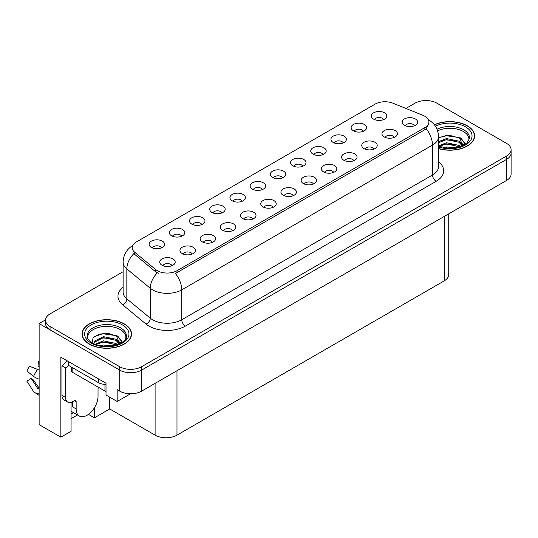 <?xml version="1.0" encoding="UTF-8"?>
<svg xmlns="http://www.w3.org/2000/svg" width="538" height="538" viewBox="0 0 538 538"><rect width="100%" height="100%" fill="white"/><g stroke="black" fill="none" stroke-linecap="round" stroke-linejoin="round"><path stroke-width="0.81" d="M282.591 177.917A4.64 2.677 0 0 0 281.347 176.612A4.64 2.677 0 0 0 276.774 175.933A4.64 2.677 0 0 0 273.539 177.917M283.539 171.138A7.734 4.465 0 0 0 273.627 170.64A7.734 4.465 0 0 0 271.065 176.188A7.734 4.465 0 0 0 272.598 177.453A7.734 4.465 0 0 0 285.073 176.188A7.734 4.465 0 0 0 283.539 171.138M262.389 189.578A4.64 2.677 0 0 0 261.145 188.273A4.64 2.677 0 0 0 256.572 187.594A4.64 2.677 0 0 0 253.337 189.578M263.331 182.799A7.734 4.465 0 0 0 253.418 182.301A7.734 4.465 0 0 0 250.856 187.856A7.734 4.465 0 0 0 252.396 189.114A7.734 4.465 0 0 0 264.871 187.856A7.734 4.465 0 0 0 263.331 182.799M242.187 201.246A4.64 2.677 0 0 0 240.943 199.941A4.64 2.677 0 0 0 236.37 199.262A4.64 2.677 0 0 0 233.136 201.246M243.129 194.467A7.734 4.465 0 0 0 233.216 193.969A7.734 4.465 0 0 0 230.654 199.517A7.734 4.465 0 0 0 232.194 200.782A7.734 4.465 0 0 0 244.669 199.517A7.734 4.465 0 0 0 243.129 194.467M374.018 149.053A4.64 2.677 0 0 0 372.773 147.748A4.64 2.677 0 0 0 368.2 147.069A4.64 2.677 0 0 0 364.959 149.053M374.959 142.274A7.734 4.465 0 0 0 365.046 141.776A7.734 4.465 0 0 0 362.484 147.325A7.734 4.465 0 0 0 364.018 148.589A7.734 4.465 0 0 0 376.492 147.325A7.734 4.465 0 0 0 374.959 142.274M313.412 184.043A4.64 2.677 0 0 0 312.161 182.738A4.64 2.677 0 0 0 307.588 182.059A4.64 2.677 0 0 0 304.353 184.043M314.353 177.264A7.734 4.465 0 0 0 304.441 176.767A7.734 4.465 0 0 0 301.879 182.315A7.734 4.465 0 0 0 303.412 183.579A7.734 4.465 0 0 0 315.887 182.315A7.734 4.465 0 0 0 314.353 177.264M383.607 119.597A4.64 2.677 0 0 0 382.363 118.293A4.64 2.677 0 0 0 377.79 117.614A4.64 2.677 0 0 0 374.549 119.597M384.549 112.819A7.734 4.465 0 0 0 374.636 112.321A7.734 4.465 0 0 0 372.074 117.869A7.734 4.465 0 0 0 373.607 119.133A7.734 4.465 0 0 0 386.082 117.869A7.734 4.465 0 0 0 384.549 112.819M333.614 172.382A4.64 2.677 0 0 0 332.363 171.071A4.64 2.677 0 0 0 327.79 170.391A4.64 2.677 0 0 0 324.555 172.382M334.555 165.596A7.734 4.465 0 0 0 324.643 165.099A7.734 4.465 0 0 0 322.08 170.654A7.734 4.465 0 0 0 323.614 171.918A7.734 4.465 0 0 0 336.089 170.654A7.734 4.465 0 0 0 334.555 165.596M394.22 137.385A4.64 2.677 0 0 0 392.975 136.08A4.64 2.677 0 0 0 388.402 135.401A4.64 2.677 0 0 0 385.161 137.385M395.161 130.606A7.734 4.465 0 0 0 385.248 130.109A7.734 4.465 0 0 0 382.686 135.663A7.734 4.465 0 0 0 384.219 136.921A7.734 4.465 0 0 0 396.694 135.663A7.734 4.465 0 0 0 395.161 130.606M181.582 236.236A4.64 2.677 0 0 0 180.338 234.931A4.64 2.677 0 0 0 175.765 234.252A4.64 2.677 0 0 0 172.523 236.236M182.523 229.457A7.734 4.465 0 0 0 172.611 228.959A7.734 4.465 0 0 0 170.048 234.507A7.734 4.465 0 0 0 171.582 235.772A7.734 4.465 0 0 0 184.057 234.507A7.734 4.465 0 0 0 182.523 229.457M232.598 230.701A4.64 2.677 0 0 0 231.353 229.396A4.64 2.677 0 0 0 226.78 228.717A4.64 2.677 0 0 0 223.546 230.701M233.539 223.922A7.734 4.465 0 0 0 223.626 223.418A7.734 4.465 0 0 0 221.064 228.973A7.734 4.465 0 0 0 222.597 230.237A7.734 4.465 0 0 0 235.072 228.973A7.734 4.465 0 0 0 233.539 223.922M343.204 142.926A4.64 2.677 0 0 0 341.96 141.622A4.64 2.677 0 0 0 337.387 140.943A4.64 2.677 0 0 0 334.145 142.926M344.145 136.148A7.734 4.465 0 0 0 334.233 135.65A7.734 4.465 0 0 0 331.67 141.198A7.734 4.465 0 0 0 333.204 142.462A7.734 4.465 0 0 0 345.678 141.198A7.734 4.465 0 0 0 344.145 136.148M192.194 254.023A4.64 2.677 0 0 0 190.95 252.719A4.64 2.677 0 0 0 186.377 252.04A4.64 2.677 0 0 0 183.135 254.023M193.135 247.245A7.734 4.465 0 0 0 183.223 246.747A7.734 4.465 0 0 0 180.66 252.302A7.734 4.465 0 0 0 182.194 253.566A7.734 4.465 0 0 0 194.669 252.302A7.734 4.465 0 0 0 193.135 247.245M353.816 160.714A4.64 2.677 0 0 0 352.572 159.409A4.64 2.677 0 0 0 347.999 158.73A4.64 2.677 0 0 0 344.757 160.714M354.757 153.935A7.734 4.465 0 0 0 344.845 153.438A7.734 4.465 0 0 0 342.282 158.986A7.734 4.465 0 0 0 343.816 160.25A7.734 4.465 0 0 0 356.29 158.986A7.734 4.465 0 0 0 354.757 153.935M252.799 219.033A4.64 2.677 0 0 0 251.555 217.729A4.64 2.677 0 0 0 246.982 217.049A4.64 2.677 0 0 0 243.748 219.033M253.741 212.254A7.734 4.465 0 0 0 243.828 211.757A7.734 4.465 0 0 0 241.266 217.305A7.734 4.465 0 0 0 242.806 218.569A7.734 4.465 0 0 0 255.281 217.305A7.734 4.465 0 0 0 253.741 212.254M363.406 131.259A4.64 2.677 0 0 0 362.161 129.954A4.64 2.677 0 0 0 357.588 129.275A4.64 2.677 0 0 0 354.347 131.259M364.347 124.48A7.734 4.465 0 0 0 354.434 123.982A7.734 4.465 0 0 0 351.872 129.537A7.734 4.465 0 0 0 353.405 130.795A7.734 4.465 0 0 0 365.88 129.537A7.734 4.465 0 0 0 364.347 124.48M293.203 195.704A4.64 2.677 0 0 0 291.959 194.4A4.64 2.677 0 0 0 287.386 193.72A4.64 2.677 0 0 0 284.151 195.704M294.151 188.925A7.734 4.465 0 0 0 284.232 188.428A7.734 4.465 0 0 0 281.67 193.983A7.734 4.465 0 0 0 283.21 195.24A7.734 4.465 0 0 0 295.685 193.983A7.734 4.465 0 0 0 294.151 188.925M302.8 166.255A4.64 2.677 0 0 0 301.549 164.944A4.64 2.677 0 0 0 296.976 164.265A4.64 2.677 0 0 0 293.741 166.255M303.741 159.47A7.734 4.465 0 0 0 293.829 158.972A7.734 4.465 0 0 0 291.266 164.527A7.734 4.465 0 0 0 292.8 165.791A7.734 4.465 0 0 0 305.275 164.527A7.734 4.465 0 0 0 303.741 159.47M273.001 207.372A4.64 2.677 0 0 0 271.757 206.067A4.64 2.677 0 0 0 267.184 205.388A4.64 2.677 0 0 0 263.95 207.372M273.943 200.593A7.734 4.465 0 0 0 264.03 200.096A7.734 4.465 0 0 0 261.468 205.644A7.734 4.465 0 0 0 263.008 206.908A7.734 4.465 0 0 0 275.483 205.644A7.734 4.465 0 0 0 273.943 200.593M212.396 242.362A4.64 2.677 0 0 0 211.152 241.058A4.64 2.677 0 0 0 206.579 240.378A4.64 2.677 0 0 0 203.337 242.362M213.337 235.583A7.734 4.465 0 0 0 203.425 235.086A7.734 4.465 0 0 0 200.862 240.634A7.734 4.465 0 0 0 202.396 241.898A7.734 4.465 0 0 0 214.87 240.634A7.734 4.465 0 0 0 213.337 235.583M323.002 154.588A4.64 2.677 0 0 0 321.751 153.283A4.64 2.677 0 0 0 317.178 152.604A4.64 2.677 0 0 0 313.943 154.588M323.943 147.809A7.734 4.465 0 0 0 314.031 147.311A7.734 4.465 0 0 0 311.468 152.859A7.734 4.465 0 0 0 313.002 154.124A7.734 4.465 0 0 0 325.477 152.859A7.734 4.465 0 0 0 323.943 147.809M171.992 265.691A4.64 2.677 0 0 0 170.741 264.387A4.64 2.677 0 0 0 166.168 263.707A4.64 2.677 0 0 0 162.933 265.691M172.933 258.913A7.734 4.465 0 0 0 163.021 258.415A7.734 4.465 0 0 0 160.458 263.963A7.734 4.465 0 0 0 161.992 265.227A7.734 4.465 0 0 0 174.467 263.963A7.734 4.465 0 0 0 172.933 258.913M221.986 212.907A4.64 2.677 0 0 0 220.741 211.602A4.64 2.677 0 0 0 216.168 210.923A4.64 2.677 0 0 0 212.934 212.907M222.927 206.128A7.734 4.465 0 0 0 213.014 205.63A7.734 4.465 0 0 0 210.452 211.178A7.734 4.465 0 0 0 211.985 212.443A7.734 4.465 0 0 0 224.46 211.178A7.734 4.465 0 0 0 222.927 206.128M201.784 224.575A4.64 2.677 0 0 0 200.539 223.263A4.64 2.677 0 0 0 195.966 222.584A4.64 2.677 0 0 0 192.725 224.575M202.725 217.789A7.734 4.465 0 0 0 192.812 217.291A7.734 4.465 0 0 0 190.25 222.846A7.734 4.465 0 0 0 191.784 224.111A7.734 4.465 0 0 0 204.258 222.846A7.734 4.465 0 0 0 202.725 217.789M414.421 125.724A4.64 2.677 0 0 0 413.177 124.419A4.64 2.677 0 0 0 408.604 123.74A4.64 2.677 0 0 0 405.37 125.724M415.363 118.945A7.734 4.465 0 0 0 405.45 118.447A7.734 4.465 0 0 0 402.888 123.996A7.734 4.465 0 0 0 404.421 125.26A7.734 4.465 0 0 0 416.903 123.996A7.734 4.465 0 0 0 415.363 118.945M161.38 247.897A4.64 2.677 0 0 0 160.129 246.592A4.64 2.677 0 0 0 155.563 245.913A4.64 2.677 0 0 0 152.321 247.897M162.321 241.118A7.734 4.465 0 0 0 152.409 240.62A7.734 4.465 0 0 0 149.846 246.175A7.734 4.465 0 0 0 151.38 247.44A7.734 4.465 0 0 0 163.855 246.175A7.734 4.465 0 0 0 162.321 241.118M424.845 116.248A13.927 8.036 0 0 0 422.989 115.347L392.962 103.209A13.927 8.036 0 0 0 375.127 104.11L136.296 241.992A13.927 8.036 0 0 0 132.22 247.682A13.927 8.036 0 0 0 134.735 252.288L155.764 269.625A13.927 8.036 0 0 0 177.015 270.701L424.845 127.62A13.927 8.036 0 0 0 428.927 121.931A13.927 8.036 0 0 0 424.845 116.248M45.555 319.861L39.133 323.567L119.725 370.097A15.474 8.931 0 0 0 141.608 370.097L506.567 159.389A15.474 8.931 0 0 0 511.1 153.074A15.474 8.931 0 0 1 506.567 159.389L141.608 370.097A15.474 8.931 0 0 1 119.725 370.097L50.074 329.881A15.474 8.931 0 0 1 45.542 323.567L45.542 320.197A15.474 8.931 0 0 0 50.074 326.519L119.725 366.728A15.474 8.931 0 0 0 141.608 366.728L506.567 156.02A15.474 8.931 0 0 0 511.1 149.705A15.474 8.931 0 0 0 506.567 143.39L436.917 103.175A15.474 8.931 0 0 0 415.033 103.175L405.908 108.447M426.56 100.566L425.39 100.566M71.077 402.35L71.077 431.281L60.868 437.179L60.868 357.171L106.013 383.238L106.013 395.026L117.176 401.469L117.176 389.68L119.725 391.153A15.474 8.931 0 0 0 141.608 391.153L506.567 180.445A15.474 8.931 0 0 0 511.1 174.13L511.1 149.705M130.512 393.769L117.176 401.469M60.868 437.179L39.133 424.63L39.133 323.567M448.739 213.828L448.739 274.555A15.474 8.931 180 0 1 444.213 280.87L176.982 435.155A15.474 8.931 180 0 1 155.099 435.155L109.732 408.967L109.732 397.172M109.732 408.967L94.419 417.811L94.419 407.77M88.461 414.368L94.419 417.811M71.077 418.651L77.485 414.953M71.077 413.991A16.503 9.529 120 0 0 73.37 412.572M438.544 148.623A24.755 14.291 0 0 0 474.617 135.912A24.755 14.291 0 0 0 467.367 125.811A24.755 14.291 0 0 0 434.354 124.776M124.285 323.883A24.755 14.291 0 0 0 97.311 320.789A24.755 14.291 0 0 0 82.025 333.99A24.755 14.291 0 0 0 89.274 344.098A24.755 14.291 0 0 0 116.255 347.192A24.755 14.291 0 0 0 131.534 333.99A24.755 14.291 0 0 0 124.285 323.883M82.287 335.302A24.755 14.291 0 0 0 82.2 335.672M428.927 121.931L428.927 123.639L426.197 128.737L424.845 129.719L175.449 273.506A18.05 10.424 60 0 1 181.757 289.861A20.626 11.91 180 0 1 152.584 289.861A20.626 11.91 180 0 1 150.27 288.267L126.84 268.953A20.626 11.91 180 0 1 123.115 262.12L123.115 292.02A20.626 11.91 0 0 0 126.84 298.852L150.27 318.166A20.626 11.91 0 0 0 152.584 319.76A20.626 11.91 0 0 0 181.757 319.76L432.505 174.991A20.626 11.91 0 0 0 438.544 166.572L438.544 136.672A20.626 11.91 180 0 1 432.505 145.092A18.05 10.424 -120 0 0 426.197 128.737M158.892 273.506L155.764 271.925L133.801 253.633A18.05 12.071 129.5 0 0 126.84 268.953L126.84 298.852A5.158 3.45 -50.5 0 1 122.617 304.77A25.784 14.889 180 0 1 123.115 287.299M123.115 271.717L50.074 313.883A15.474 8.931 0 0 0 45.542 320.197M131.366 335.672A24.755 14.291 0 0 0 131.279 335.302M474.442 137.6A24.755 14.291 0 0 0 474.361 137.224M76.147 401.785L74.325 400.729A2.576 1.486 -60 0 1 75.616 400.602A2.576 1.486 -60 0 1 76.147 401.785L76.147 408.941A15.474 8.931 120 0 0 79.355 416.029A15.474 8.931 120 0 0 87.089 415.262A15.474 8.931 120 0 0 98.03 396.311L98.03 389.156A2.576 1.486 -60 0 1 98.562 387.353M72.502 406.419L72.139 406.627L72.502 406.836L72.502 401.772M72.139 406.627A15.474 8.931 -60 0 1 72.502 403.184M39.133 388.51A5.676 4.512 -37.9 0 0 38.971 388.557L38.326 388.772A0.518 0.41 142.1 0 1 37.835 388.644L31.137 378.275A7.075 4.082 120 0 0 32.751 379.209L39.133 388.066M39.133 366.788A7.075 4.082 120 0 0 38.023 366.344L39.133 366.405M31.137 378.275L26.9 381.213L33.598 391.577A5.676 4.512 -37.9 0 0 33.78 391.832A5.676 4.512 -37.9 0 0 38.971 393.016L39.133 392.962M39.133 370.178A5.676 1.056 37.7 0 0 37.633 369.418L29.61 366.311A11.863 6.846 120 0 0 26.9 371.012L33.598 376.405A5.676 1.056 -157.7 0 0 38.971 379.115L39.133 379.176M39.133 361.247L38.447 361.213L38.023 366.344M74.325 400.729L72.865 401.577A10.316 5.958 -60 0 1 67.707 402.088L64.062 399.983A10.316 5.958 -60 0 1 61.924 395.255L61.924 365.786A10.316 5.958 120 0 0 66.9 360.655M68.575 365.41A10.316 5.958 -60 0 1 65.575 367.891L61.924 365.786M67.707 402.088A10.316 5.958 -60 0 1 65.575 397.367L65.575 367.891M98.393 378.833L98.393 382.626A10.316 5.952 0 0 0 106.013 384.367M68.487 361.57L68.487 365.363L98.393 382.626M437.623 130.828A19.079 11.016 180 0 1 463.352 131.494A19.079 11.016 180 0 1 468.833 140.479M462.794 145.603L459.56 138.071L448.948 135.146L438.544 137.647M434.469 124.917A24.499 14.143 180 0 1 467.186 125.912A24.499 14.143 180 0 1 474.361 135.912A24.499 14.143 180 0 1 438.544 148.454M443.198 147.607L446.527 146.968L455.175 147.842M446.224 148.058L452.108 148.172M438.544 145.832L446.527 142.758L458.981 145.388L460.481 146.544M439.028 146.471L446.527 143.814L459.566 146.847M438.544 141.622L446.527 138.548L458.981 141.178L462.593 145.697M438.544 142.678L446.527 139.604L458.981 142.227L462.283 145.838M438.544 137.789L445.8 135.677L458.477 137.425M459.62 137.963L460.952 138.723L465.357 144.144M442.041 140.62L445.8 139.887L455.874 140.714M461.214 143.101L463.628 145.186M442.041 144.83L445.8 144.097L455.874 144.924M447.569 148.172L450.844 148.232M459.855 137.56L460.952 138.199L465.457 144.076M459.734 141.709L463.931 145.025M87.815 338.55A19.079 11.016 180 0 1 98.535 327.427A19.079 11.016 180 0 1 120.277 329.572A19.079 11.016 180 0 1 125.751 338.557M119.712 343.674L116.477 336.149L108.326 333.385L99.268 334.091L93.081 337.756L92.186 342.793M124.103 323.99A24.499 14.143 180 0 1 131.279 333.99A24.499 14.143 180 0 1 116.154 347.057A24.499 14.143 180 0 1 89.456 343.99A24.499 14.143 180 0 1 82.287 333.99A24.499 14.143 180 0 1 97.405 320.924A24.499 14.143 180 0 1 124.103 323.99M100.115 345.685L103.444 345.046L112.092 345.921M103.141 346.136L109.026 346.25M95.145 344.239L103.444 340.836L115.899 343.466L117.398 344.623M95.946 344.542L103.444 341.892L116.484 344.919M93.975 343.735L94.325 341.186L103.444 336.627L115.899 339.256L119.517 343.769M93.928 343.473L94.325 342.242L103.444 337.676L115.899 340.305L119.201 343.91M71.379 367.03L71.379 371.045A2.576 1.486 0 0 0 72.139 372.101L104.957 391.045A2.576 1.486 0 0 0 106.013 391.415M94.083 336.721L102.724 333.755L115.394 335.504M116.538 336.042L117.869 336.801L122.274 342.222M98.958 338.691L102.724 337.965L112.792 338.792M118.131 341.179L120.546 343.257M98.958 342.901L102.724 342.175L112.792 343.002M104.486 346.243L107.761 346.304M116.773 335.638L117.869 336.27L122.375 342.155M116.659 339.787L120.848 343.096M506.567 180.445L506.567 156.02M141.608 391.153L141.608 366.728M119.725 391.153L119.725 366.728M176.982 435.155L176.982 370.729M444.213 280.87L444.213 216.444M155.099 435.155L155.099 383.365M134.735 252.288L134.735 254.588M155.764 269.625L155.764 271.925M177.015 270.701L177.015 272.8M424.845 127.62L424.845 129.719M185.402 326.075A5.158 2.979 60 0 1 181.757 319.76L181.757 289.861L432.505 145.092L432.505 174.991A5.158 2.979 60 0 0 436.15 181.306L185.402 326.075A25.784 14.889 180 0 1 148.939 326.075A25.784 14.889 180 0 1 146.047 324.084L122.617 304.77M157.304 272.88A18.05 12.071 129.5 0 0 150.27 288.267L150.27 318.166A5.158 3.45 -50.5 0 1 146.047 324.084M438.544 161.844A25.784 14.889 180 0 1 436.15 181.306M50.074 326.519L50.074 329.881M76.147 408.941L72.502 406.836M37.633 369.418A17.64 10.188 120 0 0 33.598 376.405M39.133 378.718A16.167 9.334 120 0 0 38.971 379.115M65.575 397.367L61.924 395.255M437.031 129.248A19.61 11.325 180 0 1 463.729 129.799A19.61 11.325 180 0 1 469.425 138.616L466.91 142.92L459.439 146.881L448.82 148.226L438.544 146.289M435.397 126.208A22.179 12.804 180 0 1 465.545 126.86A22.179 12.804 180 0 1 467.374 143.767A22.179 12.804 180 0 1 438.544 146.928M463.346 131.507A20.114 11.614 180 0 1 463.709 131.702M87.223 336.694A19.61 11.325 180 0 1 98.629 325.584A19.61 11.325 180 0 1 120.647 327.877A19.61 11.325 180 0 1 126.343 336.694C128.131 343.318 103.794 350.783 92.388 342.914C87.99 339.222 86.268 337.144 87.223 336.694M122.462 324.939A22.179 12.804 180 0 1 122.462 343.042A22.179 12.804 180 0 1 91.097 343.042A22.179 12.804 180 0 1 91.097 324.939A22.179 12.804 180 0 1 122.462 324.939M120.263 329.586A20.114 11.614 180 0 1 120.626 329.781M104.957 391.045L104.957 384.354M72.139 372.101L72.139 367.467M438.544 136.672C438.194 129.254 434.939 123.693 428.766 119.987L428.423 119.792M132.893 245.436C126.719 249.141 123.464 254.703 123.115 262.12M79.355 416.029L71.077 411.247M39.133 395.369L33.78 391.832M474.361 135.912L474.361 137.97M131.279 333.99L131.279 336.048M82.287 333.99L82.287 336.048"/></g></svg>
